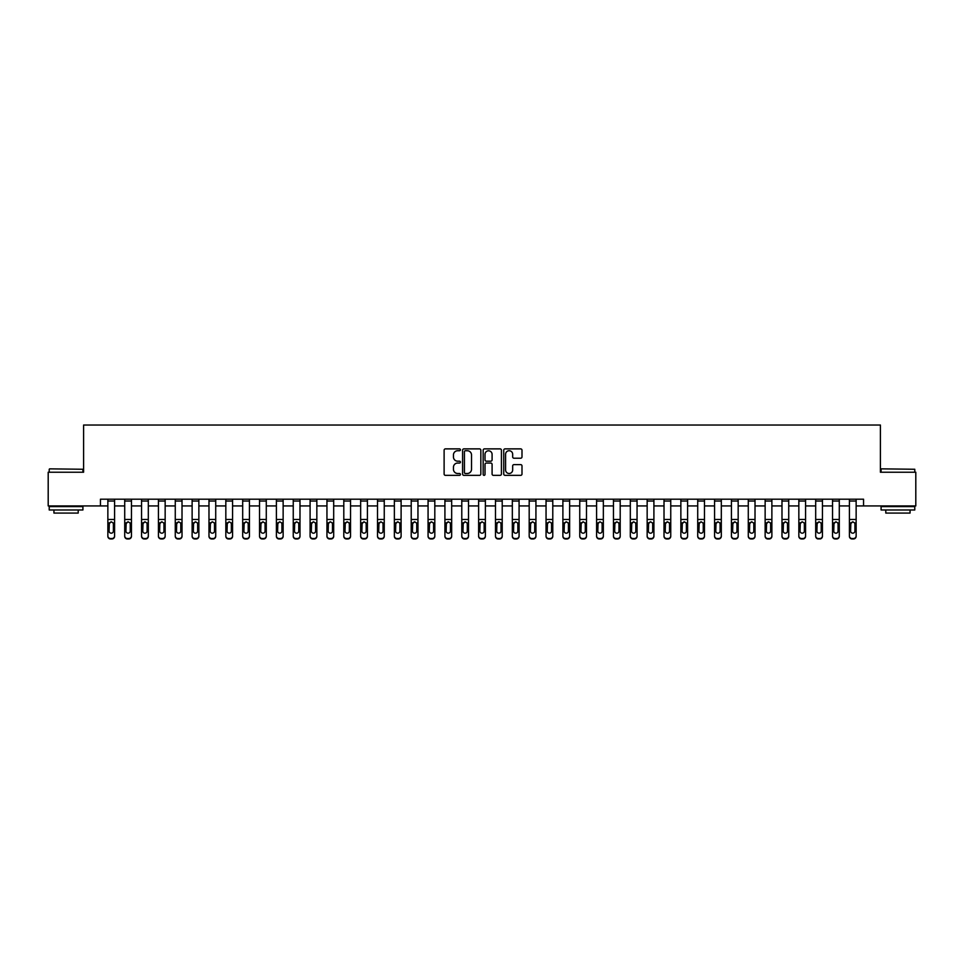 <?xml version="1.0" encoding="UTF-8"?>
<svg xmlns="http://www.w3.org/2000/svg" width="964" height="964" viewBox="0 0 964 964"><rect width="100%" height="100%" fill="white"/><g stroke="black" fill="none" stroke-linecap="round" stroke-linejoin="round"><path stroke-width="1.45" d="M460.431 449.802A0.928 0.928 0 0 0 459.503 448.875L445.44 448.875A1.326 1.326 0 0 0 444.115 450.2L444.115 474.023A1.326 1.326 0 0 0 445.44 475.348L459.503 475.348A0.928 0.928 0 0 0 460.431 474.421A0.928 0.928 0 0 0 459.503 473.493L457.683 473.493A4.23 4.23 0 0 1 453.454 469.263L453.454 467.275A4.23 4.23 0 0 1 457.683 463.045L459.503 463.045A0.928 0.928 0 0 0 460.431 462.118A0.928 0.928 0 0 0 459.503 461.19L457.683 461.19A4.23 4.23 0 0 1 453.454 456.948L453.454 454.972A4.23 4.23 0 0 1 457.683 450.73L459.503 450.73A0.928 0.928 0 0 0 460.431 449.802M520.681 458.213A1.326 1.326 0 0 0 521.994 456.888L521.994 450.2A1.326 1.326 0 0 0 520.681 448.875L505.064 448.875A1.326 1.326 0 0 0 503.738 450.2L503.738 474.023A1.326 1.326 0 0 0 505.064 475.348L520.681 475.348A1.326 1.326 0 0 0 521.994 474.023L521.994 465.949A1.326 1.326 0 0 0 520.681 464.624L513.993 464.624A1.326 1.326 0 0 0 512.667 465.949L512.667 469.95A3.543 3.543 0 0 1 509.125 473.493A3.543 3.543 0 0 1 505.594 469.95L505.594 454.273A3.543 3.543 0 0 1 509.125 450.73A3.543 3.543 0 0 1 512.667 454.273L512.667 456.888A1.326 1.326 0 0 0 513.993 458.213L520.681 458.213M100.449 505.931L48.2 505.931L48.2 472.227L83.591 472.227L83.591 425.04L880.409 425.04L880.409 472.227L915.8 472.227L915.8 505.931L863.551 505.931L863.551 499.195L100.449 499.195L100.449 505.931L107.86 505.931M480.843 450.2A1.326 1.326 0 0 0 479.518 448.875L463.901 448.875A1.326 1.326 0 0 0 462.575 450.2L462.575 474.023A1.326 1.326 0 0 0 463.901 475.348L479.518 475.348A1.326 1.326 0 0 0 480.843 474.023L480.843 450.2M484.482 448.875L500.099 448.875A1.326 1.326 0 0 1 501.425 450.2L501.425 474.023A1.326 1.326 0 0 1 500.099 475.348L493.411 475.348A1.326 1.326 0 0 1 492.086 474.023L492.086 464.359A1.326 1.326 0 0 0 490.772 463.045L486.338 463.045A1.326 1.326 0 0 0 485.013 464.359L485.013 474.421A0.928 0.928 0 0 1 484.085 475.348A0.928 0.928 0 0 1 483.157 474.421L483.157 450.2A1.326 1.326 0 0 1 484.482 448.875M114.596 505.931L124.718 505.931M131.453 505.931L141.563 505.931M148.311 505.931L158.421 505.931M165.157 505.931L175.267 505.931M182.015 505.931L192.125 505.931M198.861 505.931L208.983 505.931M215.719 505.931L225.829 505.931M232.577 505.931L242.687 505.931M249.423 505.931L259.533 505.931M266.281 505.931L276.391 505.931M283.139 505.931L293.249 505.931M299.985 505.931L310.095 505.931M316.843 505.931L326.953 505.931M333.689 505.931L343.799 505.931M350.547 505.931L360.657 505.931M367.404 505.931L377.514 505.931M384.25 505.931L394.36 505.931M401.108 505.931L411.218 505.931M417.954 505.931L428.064 505.931M434.812 505.931L444.922 505.931M451.67 505.931L461.78 505.931M468.516 505.931L478.626 505.931M485.374 505.931L495.484 505.931M502.22 505.931L512.33 505.931M519.078 505.931L529.188 505.931M535.936 505.931L546.046 505.931M552.782 505.931L562.892 505.931M569.64 505.931L579.75 505.931M586.486 505.931L596.596 505.931M603.344 505.931L613.453 505.931M620.201 505.931L630.311 505.931M637.047 505.931L647.157 505.931M653.905 505.931L664.015 505.931M670.751 505.931L680.861 505.931M687.609 505.931L697.719 505.931M704.467 505.931L714.577 505.931M721.313 505.931L731.423 505.931M738.171 505.931L748.281 505.931M755.017 505.931L765.139 505.931M771.875 505.931L781.985 505.931M788.733 505.931L798.843 505.931M805.579 505.931L815.689 505.931M822.437 505.931L832.547 505.931M839.283 505.931L849.404 505.931M856.14 505.931L863.551 505.931M465.359 450.73A0.928 0.928 0 0 0 464.431 451.658L464.431 472.565A0.928 0.928 0 0 0 465.359 473.493L467.275 473.493A4.23 4.23 0 0 0 471.517 469.263L471.517 454.972A4.23 4.23 0 0 0 467.275 450.73L465.359 450.73M492.086 454.333A3.543 3.543 0 0 0 488.555 450.803A3.543 3.543 0 0 0 485.013 454.333L485.013 459.864A1.326 1.326 0 0 0 486.338 461.19L490.772 461.19A1.326 1.326 0 0 0 492.086 459.864L492.086 454.333M107.86 523.38L107.86 535.864A2.699 2.675 0 0 0 110.559 538.539L111.908 538.539A2.699 2.675 0 0 0 114.596 535.864L114.596 536.285A2.699 2.675 180 0 1 111.908 538.96L111.908 538.539M113.391 531.056L113.391 523.946L113.391 531.056A2.157 2.145 180 0 1 111.234 533.188A2.157 2.145 180 0 0 113.391 531.056M109.077 531.477L109.077 531.056A2.157 2.145 180 0 0 111.234 533.188M109.077 531.056L109.318 522.958L111.234 521.777L113.15 522.958L111.234 521.777L109.077 523.777M114.596 499.195L114.596 536.285M107.86 499.195L107.86 536.285A2.699 2.675 180 0 0 110.559 538.96L111.908 538.96M114.596 522.958L113.15 522.958L113.391 523.946M124.718 523.38L124.718 535.864A2.699 2.675 0 0 0 127.405 538.539L128.754 538.539A2.699 2.675 0 0 0 131.453 535.864L131.453 536.285A2.699 2.675 180 0 1 128.754 538.96L128.754 538.539M130.236 531.056L130.236 523.946L130.236 531.056A2.157 2.145 180 0 1 128.079 533.188A2.157 2.145 180 0 0 130.236 531.056M125.923 531.477L125.923 531.056A2.157 2.145 180 0 0 128.079 533.188M125.923 531.056L126.164 522.958L128.079 521.777L130.007 522.958L128.079 521.777L125.923 523.777M141.563 523.38L141.563 535.864A2.699 2.675 0 0 0 144.263 538.539L145.612 538.539A2.699 2.675 0 0 0 148.311 535.864L148.311 536.285A2.699 2.675 180 0 1 145.612 538.96L145.612 538.539M147.094 531.056L147.094 523.946L147.094 531.056A2.157 2.145 180 0 1 144.937 533.188A2.157 2.145 180 0 0 147.094 531.056M142.78 531.477L142.78 531.056A2.157 2.145 180 0 0 144.937 533.188M142.78 531.056L143.021 522.958L144.937 521.777L146.853 522.958L144.937 521.777L142.78 523.777M158.421 523.38L158.421 535.864A2.699 2.675 0 0 0 161.121 538.539L162.47 538.539A2.699 2.675 0 0 0 165.157 535.864L165.157 536.285A2.699 2.675 180 0 1 162.47 538.96L162.47 538.539M163.952 531.056L163.952 523.946L163.952 531.056A2.157 2.145 180 0 1 161.795 533.188A2.157 2.145 180 0 0 163.952 531.056M159.638 531.477L159.638 531.056A2.157 2.145 180 0 0 161.795 533.188M159.638 531.056L159.867 522.958L161.795 521.777L163.711 522.958L161.795 521.777L159.638 523.777M131.453 499.195L131.453 536.285M124.718 499.195L124.718 536.285A2.699 2.675 180 0 0 127.405 538.96L128.754 538.96M131.453 522.958L130.007 522.958L130.236 523.946M148.311 499.195L148.311 536.285M141.563 499.195L141.563 536.285A2.699 2.675 180 0 0 144.263 538.96L145.612 538.96M148.311 522.958L146.853 522.958L147.094 523.946M165.157 499.195L165.157 536.285M158.421 499.195L158.421 536.285A2.699 2.675 180 0 0 161.121 538.96L162.47 538.96M165.157 522.958L163.711 522.958L163.952 523.946M175.267 523.38L175.267 535.864A2.699 2.675 0 0 0 177.966 538.539L179.316 538.539A2.699 2.675 0 0 0 182.015 535.864L182.015 536.285A2.699 2.675 180 0 1 179.316 538.96L179.316 538.539M180.798 531.056L180.798 523.946L180.798 531.056A2.157 2.145 180 0 1 178.641 533.188A2.157 2.145 180 0 0 180.798 531.056M176.484 531.477L176.484 531.056A2.157 2.145 180 0 0 178.641 533.188M176.484 531.056L176.725 522.958L178.641 521.777L180.557 522.958L178.641 521.777L176.484 523.777M182.015 499.195L182.015 536.285M175.267 499.195L175.267 536.285A2.699 2.675 180 0 0 177.966 538.96L179.316 538.96M182.015 522.958L180.557 522.958L180.798 523.946M49.61 468.853L82.916 469.263L49.61 468.853M66.07 509.98L49.212 509.98L49.212 506.606L82.916 506.606L82.916 509.98L66.07 509.98M78.205 509.98L78.205 513.077L53.936 513.077L53.936 509.98M881.482 468.853L914.788 469.263L881.482 468.853M897.93 509.98L881.084 509.98L881.084 506.606L914.788 506.606L914.788 509.98L897.93 509.98M910.064 509.98L910.064 513.077L885.796 513.077L885.796 509.98M192.125 523.38L192.125 535.864A2.699 2.675 0 0 0 194.824 538.539L196.174 538.539A2.699 2.675 0 0 0 198.861 535.864L198.861 536.285A2.699 2.675 180 0 1 196.174 538.96L196.174 538.539M197.656 531.056L197.656 523.946L197.656 531.056A2.157 2.145 180 0 1 195.499 533.188A2.157 2.145 180 0 0 197.656 531.056M193.342 531.477L193.342 531.056A2.157 2.145 180 0 0 195.499 533.188M193.342 531.056L193.583 522.958L195.499 521.777L197.415 522.958L195.499 521.777L193.342 523.777M198.861 499.195L198.861 536.285M192.125 499.195L192.125 536.285A2.699 2.675 180 0 0 194.824 538.96L196.174 538.96M198.861 522.958L197.415 522.958L197.656 523.946M208.983 523.38L208.983 535.864A2.699 2.675 0 0 0 211.67 538.539L213.02 538.539A2.699 2.675 0 0 0 215.719 535.864L215.719 536.285A2.699 2.675 180 0 1 213.02 538.96L213.02 538.539M214.502 531.056L214.502 523.946L214.502 531.056A2.157 2.145 180 0 1 212.345 533.188A2.157 2.145 180 0 0 214.502 531.056M210.188 531.477L210.188 531.056A2.157 2.145 180 0 0 212.345 533.188M210.188 531.056L210.429 522.958L212.345 521.777L214.273 522.958L212.345 521.777L210.188 523.777M215.719 499.195L215.719 536.285M208.983 499.195L208.983 536.285A2.699 2.675 180 0 0 211.67 538.96L213.02 538.96M215.719 522.958L214.273 522.958L214.502 523.946M225.829 523.38L225.829 535.864A2.699 2.675 0 0 0 228.528 538.539L229.878 538.539A2.699 2.675 0 0 0 232.577 535.864L232.577 536.285A2.699 2.675 180 0 1 229.878 538.96L229.878 538.539M231.36 531.056L231.36 523.946L231.36 531.056A2.157 2.145 180 0 1 229.203 533.188A2.157 2.145 180 0 0 231.36 531.056M227.046 531.477L227.046 531.056A2.157 2.145 180 0 0 229.203 533.188M227.046 531.056L227.287 522.958L229.203 521.777L231.119 522.958L229.203 521.777L227.046 523.777M232.577 499.195L232.577 536.285M225.829 499.195L225.829 536.285A2.699 2.675 180 0 0 228.528 538.96L229.878 538.96M232.577 522.958L231.119 522.958L231.36 523.946M242.687 523.38L242.687 535.864A2.699 2.675 0 0 0 245.386 538.539L246.736 538.539A2.699 2.675 0 0 0 249.423 535.864L249.423 536.285A2.699 2.675 180 0 1 246.736 538.96L246.736 538.539M248.218 531.056L248.218 523.946L248.218 531.056A2.157 2.145 180 0 1 246.061 533.188A2.157 2.145 180 0 0 248.218 531.056M243.904 531.477L243.904 531.056A2.157 2.145 180 0 0 246.061 533.188M243.904 531.056L244.133 522.958L246.061 521.777L247.977 522.958L246.061 521.777L243.904 523.777M249.423 499.195L249.423 536.285M242.687 499.195L242.687 536.285A2.699 2.675 180 0 0 245.386 538.96L246.736 538.96M249.423 522.958L247.977 522.958L248.218 523.946M259.533 523.38L259.533 535.864A2.699 2.675 0 0 0 262.232 538.539L263.582 538.539A2.699 2.675 0 0 0 266.281 535.864L266.281 536.285A2.699 2.675 180 0 1 263.582 538.96L263.582 538.539M265.064 531.056L265.064 523.946L265.064 531.056A2.157 2.145 180 0 1 262.907 533.188A2.157 2.145 180 0 0 265.064 531.056M260.75 531.477L260.75 531.056A2.157 2.145 180 0 0 262.907 533.188M260.75 531.056L260.991 522.958L262.907 521.777L264.823 522.958L262.907 521.777L260.75 523.777M266.281 499.195L266.281 536.285M259.533 499.195L259.533 536.285A2.699 2.675 180 0 0 262.232 538.96L263.582 538.96M266.281 522.958L264.823 522.958L265.064 523.946M276.391 523.38L276.391 535.864A2.699 2.675 0 0 0 279.09 538.539L280.44 538.539A2.699 2.675 0 0 0 283.139 535.864L283.139 536.285A2.699 2.675 180 0 1 280.44 538.96L280.44 538.539M281.922 531.056L281.922 523.946L281.922 531.056A2.157 2.145 180 0 1 279.765 533.188A2.157 2.145 180 0 0 281.922 531.056M277.608 531.477L277.608 531.056A2.157 2.145 180 0 0 279.765 533.188M277.608 531.056L277.849 522.958L279.765 521.777L281.681 522.958L279.765 521.777L277.608 523.777M283.139 499.195L283.139 536.285M276.391 499.195L276.391 536.285A2.699 2.675 180 0 0 279.09 538.96L280.44 538.96M283.139 522.958L281.681 522.958L281.922 523.946M293.249 523.38L293.249 535.864A2.699 2.675 0 0 0 295.936 538.539L297.286 538.539A2.699 2.675 0 0 0 299.985 535.864L299.985 536.285A2.699 2.675 180 0 1 297.286 538.96L297.286 538.539M298.768 531.056L298.768 523.946L298.768 531.056A2.157 2.145 180 0 1 296.611 533.188A2.157 2.145 180 0 0 298.768 531.056M294.454 531.477L294.454 531.056A2.157 2.145 180 0 0 296.611 533.188M294.454 531.056L294.695 522.958L296.611 521.777L298.539 522.958L296.611 521.777L294.454 523.777M299.985 499.195L299.985 536.285M293.249 499.195L293.249 536.285A2.699 2.675 180 0 0 295.936 538.96L297.286 538.96M299.985 522.958L298.539 522.958L298.768 523.946M310.095 523.38L310.095 535.864A2.699 2.675 0 0 0 312.794 538.539L314.144 538.539A2.699 2.675 0 0 0 316.843 535.864L316.843 536.285A2.699 2.675 180 0 1 314.144 538.96L314.144 538.539M315.626 531.056L315.626 523.946L315.626 531.056A2.157 2.145 180 0 1 313.469 533.188A2.157 2.145 180 0 0 315.626 531.056M311.312 531.477L311.312 531.056A2.157 2.145 180 0 0 313.469 533.188M311.312 531.056L311.553 522.958L313.469 521.777L315.385 522.958L313.469 521.777L311.312 523.777M316.843 499.195L316.843 536.285M310.095 499.195L310.095 536.285A2.699 2.675 180 0 0 312.794 538.96L314.144 538.96M316.843 522.958L315.385 522.958L315.626 523.946M326.953 523.38L326.953 535.864A2.699 2.675 0 0 0 329.652 538.539L331.001 538.539A2.699 2.675 0 0 0 333.689 535.864L333.689 536.285A2.699 2.675 180 0 1 331.001 538.96L331.001 538.539M332.484 531.056L332.484 523.946L332.484 531.056A2.157 2.145 180 0 1 330.327 533.188A2.157 2.145 180 0 0 332.484 531.056M328.17 531.477L328.17 531.056A2.157 2.145 180 0 0 330.327 533.188M328.17 531.056L328.399 522.958L330.327 521.777L332.243 522.958L330.327 521.777L328.17 523.777M333.689 499.195L333.689 536.285M326.953 499.195L326.953 536.285A2.699 2.675 180 0 0 329.652 538.96L331.001 538.96M333.689 522.958L332.243 522.958L332.484 523.946M343.799 523.38L343.799 535.864A2.699 2.675 0 0 0 346.498 538.539L347.847 538.539A2.699 2.675 0 0 0 350.547 535.864L350.547 536.285A2.699 2.675 180 0 1 347.847 538.96L347.847 538.539M349.329 531.056L349.329 523.946L349.329 531.056A2.157 2.145 180 0 1 347.173 533.188A2.157 2.145 180 0 0 349.329 531.056M345.016 531.477L345.016 531.056A2.157 2.145 180 0 0 347.173 533.188M345.016 531.056L345.257 522.958L347.173 521.777L349.089 522.958L347.173 521.777L345.016 523.777M350.547 499.195L350.547 536.285M343.799 499.195L343.799 536.285A2.699 2.675 180 0 0 346.498 538.96L347.847 538.96M350.547 522.958L349.089 522.958L349.329 523.946M360.657 523.38L360.657 535.864A2.699 2.675 0 0 0 363.356 538.539L364.705 538.539A2.699 2.675 0 0 0 367.404 535.864L367.404 536.285A2.699 2.675 180 0 1 364.705 538.96L364.705 538.539M366.187 531.056L366.187 523.946L366.187 531.056A2.157 2.145 180 0 1 364.031 533.188A2.157 2.145 180 0 0 366.187 531.056M361.874 531.477L361.874 531.056A2.157 2.145 180 0 0 364.031 533.188M361.874 531.056L362.115 522.958L364.031 521.777L365.946 522.958L364.031 521.777L361.874 523.777M367.404 499.195L367.404 536.285M360.657 499.195L360.657 536.285A2.699 2.675 180 0 0 363.356 538.96L364.705 538.96M367.404 522.958L365.946 522.958L366.187 523.946M377.514 523.38L377.514 535.864A2.699 2.675 0 0 0 380.202 538.539L381.551 538.539A2.699 2.675 0 0 0 384.25 535.864L384.25 536.285A2.699 2.675 180 0 1 381.551 538.96L381.551 538.539M383.033 531.056L383.033 523.946L383.033 531.056A2.157 2.145 180 0 1 380.876 533.188A2.157 2.145 180 0 0 383.033 531.056M378.719 531.477L378.719 531.056A2.157 2.145 180 0 0 380.876 533.188M378.719 531.056L378.96 522.958L380.876 521.777L382.804 522.958L380.876 521.777L378.719 523.777M384.25 499.195L384.25 536.285M377.514 499.195L377.514 536.285A2.699 2.675 180 0 0 380.202 538.96L381.551 538.96M384.25 522.958L382.804 522.958L383.033 523.946M394.36 523.38L394.36 535.864A2.699 2.675 0 0 0 397.06 538.539L398.409 538.539A2.699 2.675 0 0 0 401.108 535.864L401.108 536.285A2.699 2.675 180 0 1 398.409 538.96L398.409 538.539M399.891 531.056L399.891 523.946L399.891 531.056A2.157 2.145 180 0 1 397.734 533.188A2.157 2.145 180 0 0 399.891 531.056M395.577 531.477L395.577 531.056A2.157 2.145 180 0 0 397.734 533.188M395.577 531.056L395.818 522.958L397.734 521.777L399.65 522.958L397.734 521.777L395.577 523.777M401.108 499.195L401.108 536.285M394.36 499.195L394.36 536.285A2.699 2.675 180 0 0 397.06 538.96L398.409 538.96M401.108 522.958L399.65 522.958L399.891 523.946M411.218 523.38L411.218 535.864A2.699 2.675 0 0 0 413.918 538.539L415.267 538.539A2.699 2.675 0 0 0 417.954 535.864L417.954 536.285A2.699 2.675 180 0 1 415.267 538.96L415.267 538.539M416.749 531.056L416.749 523.946L416.749 531.056A2.157 2.145 180 0 1 414.592 533.188A2.157 2.145 180 0 0 416.749 531.056M412.435 531.477L412.435 531.056A2.157 2.145 180 0 0 414.592 533.188M412.435 531.056L412.664 522.958L414.592 521.777L416.508 522.958L414.592 521.777L412.435 523.777M417.954 499.195L417.954 536.285M411.218 499.195L411.218 536.285A2.699 2.675 180 0 0 413.918 538.96L415.267 538.96M417.954 522.958L416.508 522.958L416.749 523.946M428.064 523.38L428.064 535.864A2.699 2.675 0 0 0 430.763 538.539L432.113 538.539A2.699 2.675 0 0 0 434.812 535.864L434.812 536.285A2.699 2.675 180 0 1 432.113 538.96L432.113 538.539M433.595 531.056L433.595 523.946L433.595 531.056A2.157 2.145 180 0 1 431.438 533.188A2.157 2.145 180 0 0 433.595 531.056M429.281 531.477L429.281 531.056A2.157 2.145 180 0 0 431.438 533.188M429.281 531.056L429.522 522.958L431.438 521.777L433.354 522.958L431.438 521.777L429.281 523.777M434.812 499.195L434.812 536.285M428.064 499.195L428.064 536.285A2.699 2.675 180 0 0 430.763 538.96L432.113 538.96M434.812 522.958L433.354 522.958L433.595 523.946M444.922 523.38L444.922 535.864A2.699 2.675 0 0 0 447.621 538.539L448.971 538.539A2.699 2.675 0 0 0 451.67 535.864L451.67 536.285A2.699 2.675 180 0 1 448.971 538.96L448.971 538.539M450.453 531.056L450.453 523.946L450.453 531.056A2.157 2.145 180 0 1 448.296 533.188A2.157 2.145 180 0 0 450.453 531.056M446.139 531.477L446.139 531.056A2.157 2.145 180 0 0 448.296 533.188M446.139 531.056L446.38 522.958L448.296 521.777L450.212 522.958L448.296 521.777L446.139 523.777M451.67 499.195L451.67 536.285M444.922 499.195L444.922 536.285A2.699 2.675 180 0 0 447.621 538.96L448.971 538.96M451.67 522.958L450.212 522.958L450.453 523.946M461.78 523.38L461.78 535.864A2.699 2.675 0 0 0 464.467 538.539L465.817 538.539A2.699 2.675 0 0 0 468.516 535.864L468.516 536.285A2.699 2.675 180 0 1 465.817 538.96L465.817 538.539M467.299 531.056L467.299 523.946L467.299 531.056A2.157 2.145 180 0 1 465.142 533.188A2.157 2.145 180 0 0 467.299 531.056M462.985 531.477L462.985 531.056A2.157 2.145 180 0 0 465.142 533.188M462.985 531.056L463.226 522.958L465.142 521.777L467.07 522.958L465.142 521.777L462.985 523.777M468.516 499.195L468.516 536.285M461.78 499.195L461.78 536.285A2.699 2.675 180 0 0 464.467 538.96L465.817 538.96M468.516 522.958L467.07 522.958L467.299 523.946M478.626 523.38L478.626 535.864A2.699 2.675 0 0 0 481.325 538.539L482.675 538.539A2.699 2.675 0 0 0 485.374 535.864L485.374 536.285A2.699 2.675 180 0 1 482.675 538.96L482.675 538.539M484.157 531.056L484.157 523.946L484.157 531.056A2.157 2.145 180 0 1 482 533.188A2.157 2.145 180 0 0 484.157 531.056M479.843 531.477L479.843 531.056A2.157 2.145 180 0 0 482 533.188M479.843 531.056L480.084 522.958L482 521.777L483.916 522.958L482 521.777L479.843 523.777M485.374 499.195L485.374 536.285M478.626 499.195L478.626 536.285A2.699 2.675 180 0 0 481.325 538.96L482.675 538.96M485.374 522.958L483.916 522.958L484.157 523.946M495.484 523.38L495.484 535.864A2.699 2.675 0 0 0 498.183 538.539L499.533 538.539A2.699 2.675 0 0 0 502.22 535.864L502.22 536.285A2.699 2.675 180 0 1 499.533 538.96L499.533 538.539M501.015 531.056L501.015 523.946L501.015 531.056A2.157 2.145 180 0 1 498.858 533.188A2.157 2.145 180 0 0 501.015 531.056M496.701 531.477L496.701 531.056A2.157 2.145 180 0 0 498.858 533.188M496.701 531.056L496.93 522.958L498.858 521.777L500.774 522.958L498.858 521.777L496.701 523.777M502.22 499.195L502.22 536.285M495.484 499.195L495.484 536.285A2.699 2.675 180 0 0 498.183 538.96L499.533 538.96M502.22 522.958L500.774 522.958L501.015 523.946M512.33 523.38L512.33 535.864A2.699 2.675 0 0 0 515.029 538.539L516.379 538.539A2.699 2.675 0 0 0 519.078 535.864L519.078 536.285A2.699 2.675 180 0 1 516.379 538.96L516.379 538.539M517.861 531.056L517.861 523.946L517.861 531.056A2.157 2.145 180 0 1 515.704 533.188A2.157 2.145 180 0 0 517.861 531.056M513.547 531.477L513.547 531.056A2.157 2.145 180 0 0 515.704 533.188M513.547 531.056L513.788 522.958L515.704 521.777L517.62 522.958L515.704 521.777L513.547 523.777M519.078 499.195L519.078 536.285M512.33 499.195L512.33 536.285A2.699 2.675 180 0 0 515.029 538.96L516.379 538.96M519.078 522.958L517.62 522.958L517.861 523.946M529.188 523.38L529.188 535.864A2.699 2.675 0 0 0 531.887 538.539L533.237 538.539A2.699 2.675 0 0 0 535.936 535.864L535.936 536.285A2.699 2.675 180 0 1 533.237 538.96L533.237 538.539M534.719 531.056L534.719 523.946L534.719 531.056A2.157 2.145 180 0 1 532.562 533.188A2.157 2.145 180 0 0 534.719 531.056M530.405 531.477L530.405 531.056A2.157 2.145 180 0 0 532.562 533.188M530.405 531.056L530.646 522.958L532.562 521.777L534.478 522.958L532.562 521.777L530.405 523.777M535.936 499.195L535.936 536.285M529.188 499.195L529.188 536.285A2.699 2.675 180 0 0 531.887 538.96L533.237 538.96M535.936 522.958L534.478 522.958L534.719 523.946M546.046 523.38L546.046 535.864A2.699 2.675 0 0 0 548.733 538.539L550.082 538.539A2.699 2.675 0 0 0 552.782 535.864L552.782 536.285A2.699 2.675 180 0 1 550.082 538.96L550.082 538.539M551.565 531.056L551.565 523.946L551.565 531.056A2.157 2.145 180 0 1 549.408 533.188A2.157 2.145 180 0 0 551.565 531.056M547.251 531.477L547.251 531.056A2.157 2.145 180 0 0 549.408 533.188M547.251 531.056L547.492 522.958L549.408 521.777L551.336 522.958L549.408 521.777L547.251 523.777M552.782 499.195L552.782 536.285M546.046 499.195L546.046 536.285A2.699 2.675 180 0 0 548.733 538.96L550.082 538.96M552.782 522.958L551.336 522.958L551.565 523.946M562.892 523.38L562.892 535.864A2.699 2.675 0 0 0 565.591 538.539L566.94 538.539A2.699 2.675 0 0 0 569.64 535.864L569.64 536.285A2.699 2.675 180 0 1 566.94 538.96L566.94 538.539M568.423 531.056L568.423 523.946L568.423 531.056A2.157 2.145 180 0 1 566.266 533.188A2.157 2.145 180 0 0 568.423 531.056M564.109 531.477L564.109 531.056A2.157 2.145 180 0 0 566.266 533.188M564.109 531.056L564.35 522.958L566.266 521.777L568.182 522.958L566.266 521.777L564.109 523.777M569.64 499.195L569.64 536.285M562.892 499.195L562.892 536.285A2.699 2.675 180 0 0 565.591 538.96L566.94 538.96M569.64 522.958L568.182 522.958L568.423 523.946M579.75 523.38L579.75 535.864A2.699 2.675 0 0 0 582.449 538.539L583.798 538.539A2.699 2.675 0 0 0 586.486 535.864L586.486 536.285A2.699 2.675 180 0 1 583.798 538.96L583.798 538.539M585.281 531.056L585.281 523.946L585.281 531.056A2.157 2.145 180 0 1 583.124 533.188A2.157 2.145 180 0 0 585.281 531.056M580.967 531.477L580.967 531.056A2.157 2.145 180 0 0 583.124 533.188M580.967 531.056L581.196 522.958L583.124 521.777L585.04 522.958L583.124 521.777L580.967 523.777M586.486 499.195L586.486 536.285M579.75 499.195L579.75 536.285A2.699 2.675 180 0 0 582.449 538.96L583.798 538.96M586.486 522.958L585.04 522.958L585.281 523.946M596.596 523.38L596.596 535.864A2.699 2.675 0 0 0 599.295 538.539L600.644 538.539A2.699 2.675 0 0 0 603.344 535.864L603.344 536.285A2.699 2.675 180 0 1 600.644 538.96L600.644 538.539M602.126 531.056L602.126 523.946L602.126 531.056A2.157 2.145 180 0 1 599.97 533.188A2.157 2.145 180 0 0 602.126 531.056M597.813 531.477L597.813 531.056A2.157 2.145 180 0 0 599.97 533.188M597.813 531.056L598.054 522.958L599.97 521.777L601.885 522.958L599.97 521.777L597.813 523.777M603.344 499.195L603.344 536.285M596.596 499.195L596.596 536.285A2.699 2.675 180 0 0 599.295 538.96L600.644 538.96M603.344 522.958L601.885 522.958L602.126 523.946M613.453 523.38L613.453 535.864A2.699 2.675 0 0 0 616.153 538.539L617.502 538.539A2.699 2.675 0 0 0 620.201 535.864L620.201 536.285A2.699 2.675 180 0 1 617.502 538.96L617.502 538.539M618.984 531.056L618.984 523.946L618.984 531.056A2.157 2.145 180 0 1 616.827 533.188A2.157 2.145 180 0 0 618.984 531.056M614.671 531.477L614.671 531.056A2.157 2.145 180 0 0 616.827 533.188M614.671 531.056L614.912 522.958L616.827 521.777L618.743 522.958L616.827 521.777L614.671 523.777M620.201 499.195L620.201 536.285M613.453 499.195L613.453 536.285A2.699 2.675 180 0 0 616.153 538.96L617.502 538.96M620.201 522.958L618.743 522.958L618.984 523.946M630.311 523.38L630.311 535.864A2.699 2.675 0 0 0 632.999 538.539L634.348 538.539A2.699 2.675 0 0 0 637.047 535.864L637.047 536.285A2.699 2.675 180 0 1 634.348 538.96L634.348 538.539M635.83 531.056L635.83 523.946L635.83 531.056A2.157 2.145 180 0 1 633.673 533.188A2.157 2.145 180 0 0 635.83 531.056M631.516 531.477L631.516 531.056A2.157 2.145 180 0 0 633.673 533.188M631.516 531.056L631.757 522.958L633.673 521.777L635.601 522.958L633.673 521.777L631.516 523.777M637.047 499.195L637.047 536.285M630.311 499.195L630.311 536.285A2.699 2.675 180 0 0 632.999 538.96L634.348 538.96M637.047 522.958L635.601 522.958L635.83 523.946M647.157 523.38L647.157 535.864A2.699 2.675 0 0 0 649.856 538.539L651.206 538.539A2.699 2.675 0 0 0 653.905 535.864L653.905 536.285A2.699 2.675 180 0 1 651.206 538.96L651.206 538.539M652.688 531.056L652.688 523.946L652.688 531.056A2.157 2.145 180 0 1 650.531 533.188A2.157 2.145 180 0 0 652.688 531.056M648.374 531.477L648.374 531.056A2.157 2.145 180 0 0 650.531 533.188M648.374 531.056L648.615 522.958L650.531 521.777L652.447 522.958L650.531 521.777L648.374 523.777M653.905 499.195L653.905 536.285M647.157 499.195L647.157 536.285A2.699 2.675 180 0 0 649.856 538.96L651.206 538.96M653.905 522.958L652.447 522.958L652.688 523.946M664.015 523.38L664.015 535.864A2.699 2.675 0 0 0 666.714 538.539L668.064 538.539A2.699 2.675 0 0 0 670.751 535.864L670.751 536.285A2.699 2.675 180 0 1 668.064 538.96L668.064 538.539M669.546 531.056L669.546 523.946L669.546 531.056A2.157 2.145 180 0 1 667.389 533.188A2.157 2.145 180 0 0 669.546 531.056M665.232 531.477L665.232 531.056A2.157 2.145 180 0 0 667.389 533.188M665.232 531.056L665.461 522.958L667.389 521.777L669.305 522.958L667.389 521.777L665.232 523.777M670.751 499.195L670.751 536.285M664.015 499.195L664.015 536.285A2.699 2.675 180 0 0 666.714 538.96L668.064 538.96M670.751 522.958L669.305 522.958L669.546 523.946M680.861 523.38L680.861 535.864A2.699 2.675 0 0 0 683.56 538.539L684.91 538.539A2.699 2.675 0 0 0 687.609 535.864L687.609 536.285A2.699 2.675 180 0 1 684.91 538.96L684.91 538.539M686.392 531.056L686.392 523.946L686.392 531.056A2.157 2.145 180 0 1 684.235 533.188A2.157 2.145 180 0 0 686.392 531.056M682.078 531.477L682.078 531.056A2.157 2.145 180 0 0 684.235 533.188M682.078 531.056L682.319 522.958L684.235 521.777L686.151 522.958L684.235 521.777L682.078 523.777M687.609 499.195L687.609 536.285M680.861 499.195L680.861 536.285A2.699 2.675 180 0 0 683.56 538.96L684.91 538.96M687.609 522.958L686.151 522.958L686.392 523.946M697.719 523.38L697.719 535.864A2.699 2.675 0 0 0 700.418 538.539L701.768 538.539A2.699 2.675 0 0 0 704.467 535.864L704.467 536.285A2.699 2.675 180 0 1 701.768 538.96L701.768 538.539M703.25 531.056L703.25 523.946L703.25 531.056A2.157 2.145 180 0 1 701.093 533.188A2.157 2.145 180 0 0 703.25 531.056M698.936 531.477L698.936 531.056A2.157 2.145 180 0 0 701.093 533.188M698.936 531.056L699.177 522.958L701.093 521.777L703.009 522.958L701.093 521.777L698.936 523.777M704.467 499.195L704.467 536.285M697.719 499.195L697.719 536.285A2.699 2.675 180 0 0 700.418 538.96L701.768 538.96M704.467 522.958L703.009 522.958L703.25 523.946M714.577 523.38L714.577 535.864A2.699 2.675 0 0 0 717.264 538.539L718.614 538.539A2.699 2.675 0 0 0 721.313 535.864L721.313 536.285A2.699 2.675 180 0 1 718.614 538.96L718.614 538.539M720.096 531.056L720.096 523.946L720.096 531.056A2.157 2.145 180 0 1 717.939 533.188A2.157 2.145 180 0 0 720.096 531.056M715.782 531.477L715.782 531.056A2.157 2.145 180 0 0 717.939 533.188M715.782 531.056L716.023 522.958L717.939 521.777L719.867 522.958L717.939 521.777L715.782 523.777M721.313 499.195L721.313 536.285M714.577 499.195L714.577 536.285A2.699 2.675 180 0 0 717.264 538.96L718.614 538.96M721.313 522.958L719.867 522.958L720.096 523.946M731.423 523.38L731.423 535.864A2.699 2.675 0 0 0 734.122 538.539L735.472 538.539A2.699 2.675 0 0 0 738.171 535.864L738.171 536.285A2.699 2.675 180 0 1 735.472 538.96L735.472 538.539M736.954 531.056L736.954 523.946L736.954 531.056A2.157 2.145 180 0 1 734.797 533.188A2.157 2.145 180 0 0 736.954 531.056M732.64 531.477L732.64 531.056A2.157 2.145 180 0 0 734.797 533.188M732.64 531.056L732.881 522.958L734.797 521.777L736.713 522.958L734.797 521.777L732.64 523.777M738.171 499.195L738.171 536.285M731.423 499.195L731.423 536.285A2.699 2.675 180 0 0 734.122 538.96L735.472 538.96M738.171 522.958L736.713 522.958L736.954 523.946M748.281 523.38L748.281 535.864A2.699 2.675 0 0 0 750.98 538.539L752.33 538.539A2.699 2.675 0 0 0 755.017 535.864L755.017 536.285A2.699 2.675 180 0 1 752.33 538.96L752.33 538.539M753.812 531.056L753.812 523.946L753.812 531.056A2.157 2.145 180 0 1 751.655 533.188A2.157 2.145 180 0 0 753.812 531.056M749.498 531.477L749.498 531.056A2.157 2.145 180 0 0 751.655 533.188M749.498 531.056L749.727 522.958L751.655 521.777L753.571 522.958L751.655 521.777L749.498 523.777M755.017 499.195L755.017 536.285M748.281 499.195L748.281 536.285A2.699 2.675 180 0 0 750.98 538.96L752.33 538.96M755.017 522.958L753.571 522.958L753.812 523.946M765.139 523.38L765.139 535.864A2.699 2.675 0 0 0 767.826 538.539L769.176 538.539A2.699 2.675 0 0 0 771.875 535.864L771.875 536.285A2.699 2.675 180 0 1 769.176 538.96L769.176 538.539M770.658 531.056L770.658 523.946L770.658 531.056A2.157 2.145 180 0 1 768.501 533.188A2.157 2.145 180 0 0 770.658 531.056M766.344 531.477L766.344 531.056A2.157 2.145 180 0 0 768.501 533.188M766.344 531.056L766.585 522.958L768.501 521.777L770.417 522.958L768.501 521.777L766.344 523.777M771.875 499.195L771.875 536.285M765.139 499.195L765.139 536.285A2.699 2.675 180 0 0 767.826 538.96L769.176 538.96M771.875 522.958L770.417 522.958L770.658 523.946M781.985 523.38L781.985 535.864A2.699 2.675 0 0 0 784.684 538.539L786.034 538.539A2.699 2.675 0 0 0 788.733 535.864L788.733 536.285A2.699 2.675 180 0 1 786.034 538.96L786.034 538.539M787.516 531.056L787.516 523.946L787.516 531.056A2.157 2.145 180 0 1 785.359 533.188A2.157 2.145 180 0 0 787.516 531.056M783.202 531.477L783.202 531.056A2.157 2.145 180 0 0 785.359 533.188M783.202 531.056L783.443 522.958L785.359 521.777L787.275 522.958L785.359 521.777L783.202 523.777M788.733 499.195L788.733 536.285M781.985 499.195L781.985 536.285A2.699 2.675 180 0 0 784.684 538.96L786.034 538.96M788.733 522.958L787.275 522.958L787.516 523.946M798.843 523.38L798.843 535.864A2.699 2.675 0 0 0 801.53 538.539L802.879 538.539A2.699 2.675 0 0 0 805.579 535.864L805.579 536.285A2.699 2.675 180 0 1 802.879 538.96L802.879 538.539M804.362 531.056L804.362 523.946L804.362 531.056A2.157 2.145 180 0 1 802.205 533.188A2.157 2.145 180 0 0 804.362 531.056M800.048 531.477L800.048 531.056A2.157 2.145 180 0 0 802.205 533.188M800.048 531.056L800.289 522.958L802.205 521.777L804.133 522.958L802.205 521.777L800.048 523.777M805.579 499.195L805.579 536.285M798.843 499.195L798.843 536.285A2.699 2.675 180 0 0 801.53 538.96L802.879 538.96M805.579 522.958L804.133 522.958L804.362 523.946M815.689 523.38L815.689 536.285A2.699 2.675 180 0 0 818.388 538.96L819.737 538.539A2.699 2.675 0 0 0 822.437 535.864L822.437 536.285A2.699 2.675 180 0 1 819.737 538.96M821.22 531.056L821.22 523.946L821.22 531.056A2.157 2.145 180 0 1 819.063 533.188A2.157 2.145 180 0 0 821.22 531.056M816.906 531.477L816.906 531.056A2.157 2.145 180 0 0 819.063 533.188M816.906 531.056L817.147 522.958L819.063 521.777L820.979 522.958L819.063 521.777L816.906 523.777M822.437 499.195L822.437 536.285M815.689 499.195L815.689 535.864A2.699 2.675 0 0 0 818.388 538.539L819.737 538.539M818.388 538.539L818.388 538.96A2.699 2.675 180 0 1 815.689 536.285L815.689 536.285M822.437 522.958L820.979 522.958L821.22 523.946M832.547 523.38L832.547 535.864A2.699 2.675 0 0 0 835.246 538.539L836.595 538.539A2.699 2.675 0 0 0 839.283 535.864L839.283 536.285A2.699 2.675 180 0 1 836.595 538.96L836.595 538.539M838.078 531.056L838.078 523.946L838.078 531.056A2.157 2.145 180 0 1 835.921 533.188A2.157 2.145 180 0 0 838.078 531.056M833.764 531.477L833.764 531.056A2.157 2.145 180 0 0 835.921 533.188M833.764 531.056L833.993 522.958L835.921 521.777L837.837 522.958L835.921 521.777L833.764 523.777M839.283 499.195L839.283 536.285M832.547 499.195L832.547 536.285A2.699 2.675 180 0 0 835.246 538.96L836.595 538.96M839.283 522.958L837.837 522.958L838.078 523.946M849.404 523.38L849.404 535.864A2.699 2.675 0 0 0 852.092 538.539L853.441 538.539A2.699 2.675 0 0 0 856.14 535.864L856.14 536.285A2.699 2.675 180 0 1 853.441 538.96L853.441 538.539M854.923 531.056L854.923 523.946L854.923 531.056A2.157 2.145 180 0 1 852.766 533.188A2.157 2.145 180 0 0 854.923 531.056M850.61 531.477L850.61 531.056A2.157 2.145 180 0 0 852.766 533.188M850.61 531.056L850.851 522.958L852.766 521.777L854.682 522.958L852.766 521.777L850.61 523.777M856.14 499.195L856.14 536.285M849.404 499.195L849.404 536.285A2.699 2.675 180 0 0 852.092 538.96L853.441 538.96M856.14 522.958L854.682 522.958L854.923 523.946M107.86 522.958L109.318 522.958M107.86 519.476L114.596 519.476M107.86 501.039L114.596 501.039M124.718 522.958L126.164 522.958M124.718 519.476L131.453 519.476M124.718 501.039L131.453 501.039M141.563 522.958L143.021 522.958M141.563 519.476L148.311 519.476M141.563 501.039L148.311 501.039M158.421 522.958L159.867 522.958M158.421 519.476L165.157 519.476M158.421 501.039L165.157 501.039M175.267 522.958L176.725 522.958M175.267 519.476L182.015 519.476M175.267 501.039L182.015 501.039M192.125 522.958L193.583 522.958M192.125 519.476L198.861 519.476M192.125 501.039L198.861 501.039M208.983 522.958L210.429 522.958M208.983 519.476L215.719 519.476M208.983 501.039L215.719 501.039M225.829 522.958L227.287 522.958M225.829 519.476L232.577 519.476M225.829 501.039L232.577 501.039M242.687 522.958L244.133 522.958M242.687 519.476L249.423 519.476M242.687 501.039L249.423 501.039M259.533 522.958L260.991 522.958M259.533 519.476L266.281 519.476M259.533 501.039L266.281 501.039M276.391 522.958L277.849 522.958M276.391 519.476L283.139 519.476M276.391 501.039L283.139 501.039M293.249 522.958L294.695 522.958M293.249 519.476L299.985 519.476M293.249 501.039L299.985 501.039M310.095 522.958L311.553 522.958M310.095 519.476L316.843 519.476M310.095 501.039L316.843 501.039M326.953 522.958L328.399 522.958M326.953 519.476L333.689 519.476M326.953 501.039L333.689 501.039M343.799 522.958L345.257 522.958M343.799 519.476L350.547 519.476M343.799 501.039L350.547 501.039M360.657 522.958L362.115 522.958M360.657 519.476L367.404 519.476M360.657 501.039L367.404 501.039M377.514 522.958L378.96 522.958M377.514 519.476L384.25 519.476M377.514 501.039L384.25 501.039M394.36 522.958L395.818 522.958M394.36 519.476L401.108 519.476M394.36 501.039L401.108 501.039M411.218 522.958L412.664 522.958M411.218 519.476L417.954 519.476M411.218 501.039L417.954 501.039M428.064 522.958L429.522 522.958M428.064 519.476L434.812 519.476M428.064 501.039L434.812 501.039M444.922 522.958L446.38 522.958M444.922 519.476L451.67 519.476M444.922 501.039L451.67 501.039M461.78 522.958L463.226 522.958M461.78 519.476L468.516 519.476M461.78 501.039L468.516 501.039M478.626 522.958L480.084 522.958M478.626 519.476L485.374 519.476M478.626 501.039L485.374 501.039M495.484 522.958L496.93 522.958M495.484 519.476L502.22 519.476M495.484 501.039L502.22 501.039M512.33 522.958L513.788 522.958M512.33 519.476L519.078 519.476M512.33 501.039L519.078 501.039M529.188 522.958L530.646 522.958M529.188 519.476L535.936 519.476M529.188 501.039L535.936 501.039M546.046 522.958L547.492 522.958M546.046 519.476L552.782 519.476M546.046 501.039L552.782 501.039M562.892 522.958L564.35 522.958M562.892 519.476L569.64 519.476M562.892 501.039L569.64 501.039M579.75 522.958L581.196 522.958M579.75 519.476L586.486 519.476M579.75 501.039L586.486 501.039M596.596 522.958L598.054 522.958M596.596 519.476L603.344 519.476M596.596 501.039L603.344 501.039M613.453 522.958L614.912 522.958M613.453 519.476L620.201 519.476M613.453 501.039L620.201 501.039M630.311 522.958L631.757 522.958M630.311 519.476L637.047 519.476M630.311 501.039L637.047 501.039M647.157 522.958L648.615 522.958M647.157 519.476L653.905 519.476M647.157 501.039L653.905 501.039M664.015 522.958L665.461 522.958M664.015 519.476L670.751 519.476M664.015 501.039L670.751 501.039M680.861 522.958L682.319 522.958M680.861 519.476L687.609 519.476M680.861 501.039L687.609 501.039M697.719 522.958L699.177 522.958M697.719 519.476L704.467 519.476M697.719 501.039L704.467 501.039M714.577 522.958L716.023 522.958M714.577 519.476L721.313 519.476M714.577 501.039L721.313 501.039M731.423 522.958L732.881 522.958M731.423 519.476L738.171 519.476M731.423 501.039L738.171 501.039M748.281 522.958L749.727 522.958M748.281 519.476L755.017 519.476M748.281 501.039L755.017 501.039M765.139 522.958L766.585 522.958M765.139 519.476L771.875 519.476M765.139 501.039L771.875 501.039M781.985 522.958L783.443 522.958M781.985 519.476L788.733 519.476M781.985 501.039L788.733 501.039M798.843 522.958L800.289 522.958M798.843 519.476L805.579 519.476M798.843 501.039L805.579 501.039M815.689 522.958L817.147 522.958M815.689 519.476L822.437 519.476M815.689 501.039L822.437 501.039M832.547 522.958L833.993 522.958M832.547 519.476L839.283 519.476M832.547 501.039L839.283 501.039M849.404 522.958L850.851 522.958M849.404 519.476L856.14 519.476M849.404 501.039L856.14 501.039M49.212 472.227L49.212 469.263M56.9 506.606L56.9 505.931M75.228 506.606L75.228 505.931M82.916 472.227L82.916 469.263M881.084 472.227L881.084 469.263M888.772 506.606L888.772 505.931M907.1 506.606L907.1 505.931M914.788 472.227L914.788 469.263"/></g></svg>
